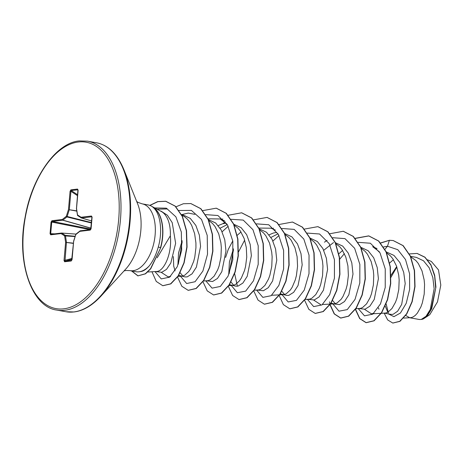 <?xml version="1.0" encoding="UTF-8"?>
<svg xmlns="http://www.w3.org/2000/svg" width="464" height="464" viewBox="0 0 464 464"><rect width="100%" height="100%" fill="white"/><g stroke="black" fill="none" stroke-linecap="round" stroke-linejoin="round"><path stroke-width="0.7" d="M142.088 203.829L148.039 204.914A33.942 18.647 100.3 0 1 151.177 206.022A33.942 18.647 100.3 0 1 153.346 207.524L153.242 207.501C160.527 213.591 162.8 231.356 158.311 246.918C156.095 254.753 153.068 261.081 149.222 265.913A33.942 18.647 100.3 0 1 139.223 271.765A33.942 18.647 100.3 0 1 139.038 271.788A33.942 18.647 100.3 0 1 135.9 271.701L129.949 270.616A33.942 18.647 -79.7 0 0 133.087 270.703A33.942 18.647 -79.7 0 0 154.808 237.759A33.942 18.647 -79.7 0 0 142.088 203.829L138.034 202.385L136.677 201.469M151.177 206.022L161.344 211.509A30.305 16.652 100.3 0 1 170.34 235.822L157.168 257.81M153.346 207.524L153.277 207.437A33.617 18.473 100.3 0 1 160.689 247.846L150.73 268.772L145.505 273.83L137.878 275.871L145.29 273.789L150.522 268.737L160.689 247.846M409.84 317.77L419.056 319.447A30.305 16.652 -79.7 0 0 421.173 319.429A30.305 16.652 -79.7 0 0 421.277 319.418L426.033 316.286L430.256 309.476L434.142 288.747L432.831 277.559L429.194 267.815L423.516 260.785L416.33 257.381L410.547 256.331M403.663 318.095L411.249 317.625L413.314 316.825L415.379 315.305L417.374 313.101L420.9 306.861L422.315 302.969L424.195 294.118L424.572 284.548L424.131 279.78L421.991 270.848L418.25 263.424L415.843 260.507L410.779 256.853M385.236 306.083L387.805 312.26M384.32 313.159L391.094 314.395L393.078 314.325L397.636 311.216L401.679 304.401L405.2 283.579L403.703 272.339L399.869 262.52L393.971 255.42L386.228 251.906M393.42 259.672L389.685 262.989M378.328 307.858L379.001 309.204M381.309 313.322L385.845 313.009L387.91 312.208L391.97 308.485L395.496 302.238L396.911 298.352L398.791 289.495L399.162 279.931L398.727 275.164L396.587 266.232L392.84 258.808L390.439 255.89L386.657 252.903M396.708 266.574L390.804 275.587M358.916 308.543L365.017 309.221L369.889 306.17L374.251 299.413L378.398 278.713L377.215 267.525L373.694 257.758L368.114 250.722L360.818 247.289M355.905 308.699L360.441 308.392L362.506 307.591L366.56 303.862L370.092 297.621L371.507 293.729L373.387 284.879L373.758 275.309L373.323 270.547L371.183 261.615L367.436 254.191L365.035 251.268L361.253 248.286M344.392 253.657L339.549 259.382M332.624 300.544L335.292 303.711M333.506 303.926L339.613 304.604L344.485 301.554L348.841 294.802L352.994 274.096L351.811 262.908L348.284 253.141L342.71 246.106L335.205 242.631M342.612 250.438L338.877 253.756M331.116 303.137L334.132 303.891L337.096 302.969L341.156 299.245L343.018 296.409L346.098 289.113L347.211 284.832L348.371 275.512L347.919 265.924L345.779 256.998L342.032 249.574L339.631 246.651L335.588 243.525M308.102 299.309L314.209 299.988L319.081 296.931L323.443 290.168L327.59 269.468L326.401 258.286L322.88 248.518L317.301 241.483L310.01 238.055M305.097 299.466L309.627 299.152L311.692 298.352L315.752 294.628L319.278 288.388L320.694 284.496L322.573 275.645L322.95 266.075L322.515 261.307L320.369 252.375L316.628 244.951L314.221 242.034L310.439 239.053M281.7 291.085L284.478 294.478M280.134 293.799L286.677 295.411L288.805 295.371L293.671 292.314L298.027 285.563L302.186 264.869L301.003 253.675L297.482 243.913L291.902 236.872L284.391 233.398M282.095 294.576L284.223 294.536L286.288 293.735L290.348 290.012L292.21 287.17L295.29 279.879L296.403 275.593L297.557 266.272L297.105 256.691L294.965 247.759L291.224 240.335L288.817 237.417L284.78 234.285M278.064 233.827L270.976 237.417M257.294 290.07L263.401 290.748L268.267 287.697L272.629 280.94L276.776 260.234L275.593 249.04L272.072 239.291L266.487 232.244L259.196 228.816M276.753 232.435L273.418 233.009L269.079 234.83M254.284 290.226L258.819 289.919L260.884 289.118L264.938 285.389L268.47 279.148L269.886 275.256L271.765 266.406L272.136 256.836L271.701 252.074L269.561 243.142L265.814 235.718L263.413 232.795L259.631 229.813M233.444 248.872L229.419 261.806L228.781 273.87M230.886 281.851L233.67 285.238M229.494 284.664L235.863 286.178L237.991 286.131L242.863 283.075L247.225 276.318L251.372 255.623L250.189 244.429L246.668 234.668L241.089 227.627L233.583 224.158M240.99 231.965L237.255 235.283M232.771 240.926L228.236 249.481L225.603 257.416M231.287 285.343L233.415 285.296L235.48 284.496L239.534 280.772L241.396 277.936L244.476 270.64L245.589 266.359L246.749 257.039L246.297 247.451L244.157 238.525L240.41 231.101L238.009 228.178L234.221 225.197M227.25 224.588L220.162 228.178M206.48 280.836L212.587 281.515L217.459 278.464L221.815 271.707L225.968 251.001L224.785 239.813L221.258 230.051L215.673 223.01L208.388 219.582M225.939 223.201L222.604 223.77L218.266 225.591M203.476 280.993L208.005 280.679L210.07 279.879L214.13 276.155L217.657 269.915L219.072 266.023L220.957 257.172L221.328 247.602L220.893 242.834L218.747 233.902L215.006 226.478L212.599 223.561L208.817 220.58M182.155 240.729L178.541 252.915L177.938 264.265M180.16 272.768L182.857 276.005M178.501 275.32L185.055 276.938L187.183 276.898L192.055 273.841L196.417 267.073L200.564 246.367L199.375 235.19L195.854 225.423L190.275 218.387L183.193 215L181.424 214.681M173.379 256.592L173.693 266.075L175.085 270.912M180.473 276.103L182.601 276.063L184.666 275.262L188.726 271.539L190.588 268.697L193.668 261.406L194.781 257.126L195.936 247.799L195.924 242.985L194.625 233.612L191.661 225.336L189.602 221.862L187.195 218.944L184.492 216.647L181.818 215.151M155.672 271.597L161.779 272.275L166.489 269.393L170.804 263.024L175.636 243.304L172.214 222.645L167.388 215.232L161.002 211.097M147.749 272.014L157.197 271.446C164.563 270.384 172.179 252.897 170.34 235.822M388.443 312.962L386.135 303.908M390.81 277.547L396.859 267.026M423.261 318.971L429.734 314.725L437.5 301.855L440.8 285.087L438.503 269.92L431.34 261.464L427.599 259.823M405.768 315.45L409.642 317.736M409.364 317.695L419.056 319.447M384.958 249.307L387.475 246.239L397.787 249.684L405.513 259.55L409.573 273.743L409.642 289.362L406.215 303.328L400.444 312.997L393.93 316.663L388.351 313.896M383.595 246.952L387.475 246.239L389.412 240.271L393.17 240.549L402.967 245.607L410.28 256.169L414.323 270.547L414.799 286.532L411.968 301.716L406.58 313.873L399.748 321.303L392.782 323.048L387.707 319.963L384.163 313.13M409.376 253.918L417.049 253.437L424.908 257.282L430.957 265.199L434.629 276.01L435.702 288.173L430.928 309.935L426.3 316.668L421.277 319.418M393.281 240.572L403.175 245.647L410.495 256.203L414.538 270.587L415.013 286.572L412.177 301.757L406.789 313.913L399.962 321.343L392.892 323.066M417.153 253.454L424.949 257.178L430.928 264.782L434.664 275.204L435.922 287.036L431.723 308.717L427.338 315.839L422.466 319.261L421.318 319.423M157.035 209.183L167.434 208.951M170.636 276.318L168.194 276.892L161.269 272.362M181.447 214.681L188.285 213.069L194.834 214.351M208.04 218.817L220.238 218.967L226.937 224.071M222.134 231.797L228.184 226.246M237.377 286.021L234.546 273.255M238.548 251.819L244.685 240.103M258.848 228.056L271.051 228.207L275.442 230.127M272.942 241.036L278.997 235.486M320.624 304.599L313.705 300.069M323.756 250.27L333.512 242.562M377.064 248.6L372.673 246.68L379.366 251.778M373.885 313.258L371.438 313.838L364.513 309.308M149.222 265.913C146.259 269.352 143.376 271.243 140.575 271.579L139.223 271.765M358.237 308.577L364.484 315.845L372.772 314.163L380.509 303.856L385.23 287.431L385.242 268.911L380.022 252.868L370.365 243.229L358.185 242.336M332.769 303.787L338.975 311.187L347.269 309.616L355.041 299.373L359.809 282.953L359.849 264.399L354.647 248.298L344.978 238.624L332.781 237.713M327.039 240.346L324.44 242.185M307.429 299.344L313.67 306.605L321.964 304.923L329.695 294.623L334.422 278.197L334.434 259.678L329.208 243.629L319.557 233.995L307.377 233.096M281.955 294.553L288.167 301.948L296.461 300.376L304.227 290.133L308.995 273.714L309.041 255.159L303.833 239.064L294.17 229.384L281.973 228.479M256.621 290.104L262.862 297.372L271.15 295.69L278.887 285.383L283.608 268.958L283.62 250.438L278.4 234.395L268.743 224.756L256.563 223.863M233.456 249.858L229.1 273.812M231.147 285.314L237.365 292.72L245.676 291.119L253.448 280.836L258.204 264.364L258.21 245.787L252.95 229.703L243.235 220.093L231.002 219.286M225.423 221.873L222.824 223.712M205.807 280.871L212.054 288.138L220.342 286.45L228.073 276.15L232.8 259.724L232.812 241.205L227.586 225.156L217.935 215.522L205.755 214.623M182.172 241.895L178.286 264.26M180.334 276.08L186.656 283.521L195.083 281.723L202.89 271.057L207.518 254.191L207.217 235.399L201.538 219.46L191.4 210.407L178.901 210.494M154.999 271.631L161.257 278.905L169.575 277.182L177.265 266.713L181.691 250.16L181.331 232.046L175.897 216.839L166.361 208.174L154.709 207.93M389.412 240.271L380.608 242.939M355.395 309.447L359.664 318.588L366.009 322.66L373.88 320.769L381.483 312.695L387.417 299.616L390.531 283.492L390.12 266.719L385.99 251.819L378.543 241.007L368.66 235.886L355.198 238.322M329.921 304.581L334.196 313.896L340.599 318.037L348.476 316.152L356.079 308.073L362.013 295L365.127 278.87L364.71 262.102L360.586 247.202L353.133 236.391L343.256 231.269L329.672 233.769M304.581 300.208L308.85 309.349L315.195 313.42L323.072 311.53L330.675 303.456L336.609 290.383L339.723 274.253L339.306 257.485L335.182 242.579L327.729 231.768L317.846 226.652L304.39 229.088M279.113 295.342L283.388 304.657L289.791 308.804L297.668 306.913L305.271 298.839L311.199 285.766L314.319 269.636L313.902 252.868L309.772 237.962L302.325 227.151L292.442 222.036L278.864 224.535M273.563 228.131L272.658 228.909M253.773 290.974L258.042 300.115L264.381 304.187L272.258 302.296L279.862 294.222L285.795 281.143L288.91 265.019L288.498 248.246L284.368 233.346L276.915 222.534L267.038 217.413L253.576 219.849M228.369 286.358L232.638 295.498L238.977 299.564L246.854 297.679L254.458 289.606L260.391 276.527L263.506 260.397L263.088 243.629L258.964 228.723L251.511 217.912L241.628 212.796L228.05 215.296M222.755 218.898L221.844 219.669M202.959 281.735L207.228 290.876L213.573 294.947L221.45 293.062L229.054 284.983L234.987 271.91L238.102 255.78L237.684 239.012L233.56 224.106L226.107 213.295L216.224 208.179L202.768 210.615M177.555 277.118L181.824 286.259L188.169 290.331L196.046 288.44L203.65 280.366L209.583 267.293L212.698 251.163L212.28 234.39L208.15 219.489L200.697 208.678L190.814 203.557L183.379 203.737L175.85 206.857M151.972 271.794L156.252 281.428L162.76 285.714L170.578 283.864L178.135 275.912L183.912 262.833L186.847 246.964L186.325 230.683L182.248 216.369L175.05 206.086L165.619 201.254L157.69 201.614L149.762 205.384M131.48 270.895L137.878 275.871M389.395 240.329L380.695 243.043M355.54 309.233L359.815 318.553L366.218 322.695L374.094 320.804L381.698 312.73L387.631 299.657L390.746 283.527L390.328 266.759L386.205 251.859L378.752 241.042L368.868 235.927L355.291 238.426M329.539 301.849L330.072 304.367M330.136 304.616L334.411 313.931L340.814 318.078L348.69 316.187L356.294 308.113L362.222 295.04L365.342 278.91L364.924 262.143L360.795 247.237L353.348 236.425L343.36 231.287M315.3 313.438L323.28 311.57L330.884 303.497L336.818 290.423L339.932 274.294L339.52 257.526L335.391 242.62L327.944 231.809L317.956 226.67M289.896 308.821L297.876 306.953L305.48 298.88L311.414 285.801L314.528 269.677L314.111 252.903L309.987 238.003L302.534 227.192L292.546 222.053M264.492 304.204L272.472 302.337L280.076 294.257L286.01 281.184L289.124 265.054L288.707 248.286L284.583 233.38L277.13 222.569L267.142 217.436M239.082 299.587L247.068 297.714L254.672 289.64L260.6 276.567L263.72 260.437L263.303 243.67L259.173 228.764L251.726 217.952L241.732 212.814M213.678 294.965L221.659 293.097L229.262 285.024L235.196 271.95L238.316 255.821L237.899 239.047L233.769 224.147L226.316 213.336L216.328 208.197M188.274 290.348L196.255 288.48L203.858 280.407L209.792 267.328L212.906 251.198L212.495 234.43L208.365 219.524L200.912 208.713L190.924 203.58M162.87 285.731L170.793 283.898L178.35 275.947L184.127 262.873L187.062 247.005L186.54 230.718L182.456 216.41L175.259 206.126L165.834 201.289L157.882 201.654L149.936 205.448M131.689 270.935L138.092 275.912M92.092 217.158L91.072 228.793L90.207 230.115L79.837 231.35L75.806 234.552L73.654 241.39L72.065 259.562L71.241 260.977L64.606 261.766L64.02 260.519L65.61 242.347L64.618 235.886L61.068 233.583L50.698 234.819L50.048 233.676L51.069 222.041L51.933 220.719L62.304 219.484L66.335 216.282L68.486 209.45L70.076 191.272L70.899 189.857L77.534 189.068L78.12 190.315L76.531 208.493L77.523 214.948L81.072 217.251L91.443 216.015L91.866 216.74A0.644 0.528 -96.8 0 1 91.443 216.015M153.242 207.501A33.617 18.473 100.3 0 1 160.48 247.811L158.311 246.918M77.923 189.741L77.807 189.718A0.644 0.528 -96.8 0 1 77.534 189.068M77.964 189.834L71.172 190.507L70.922 191.319L70.076 191.272M77.54 195.692L70.922 191.319L69.333 209.49A0.644 0.307 100.5 0 1 69.281 209.74L76.757 210.865M76.798 211.126L69.281 209.74L67.129 216.572A0.644 0.313 103.9 0 1 66.903 216.937A0.644 0.458 -128.5 0 1 66.335 216.282L91.507 222.592M91.014 228.253L62.733 220.209L52.362 221.438L51.73 222.065L51.069 222.041M89.97 229.657L51.73 222.065L50.709 233.694L51.237 234.274L61.439 233.061M75.058 236.565L64.618 235.886A0.644 0.522 -57 0 1 65.291 235.376A0.644 0.325 95.2 0 1 65.459 235.695L66.445 242.15A0.644 0.307 98.2 0 1 66.451 242.388L64.983 261.238L71.653 260.443M90.207 230.115A0.644 0.528 -96.8 0 1 90.637 229.576L80.289 230.805A0.644 0.528 -96.8 0 1 80.376 230.805L90.579 229.593M77.813 215.638A0.644 0.522 -57 0 1 77.697 215.586L81.252 217.889A0.644 0.644 0 0 0 81.42 217.964L91.646 220.98L81.478 217.976A0.644 0.354 106.4 0 1 81.42 217.964A0.644 0.354 106.4 0 1 81.362 217.941A0.644 0.522 -57 0 1 81.072 217.251A0.644 0.528 -96.8 0 0 81.502 217.97L91.652 220.963M77.697 215.586A0.644 0.522 -57 0 1 77.523 214.948L77.413 215.145A0.644 0.644 0 0 0 77.697 215.586M75.934 234.146A0.644 0.644 0 0 0 75.719 234.459L75.806 234.552A0.644 0.458 -128.5 0 1 75.934 234.146L79.965 230.944A0.644 0.644 0 0 1 80.289 230.805A0.644 0.528 -96.8 0 0 79.837 231.35A0.644 0.458 -128.5 0 1 80.092 230.881M77.494 215.255L76.421 208.533A0.644 0.644 0 0 0 76.421 208.684M73.695 241.263L73.567 241.292A0.644 0.644 0 0 0 73.538 241.431L75.8 234.424M77.621 194.77L71.172 190.507A0.644 0.528 -96.8 0 1 70.899 189.857M71.241 260.977A0.644 0.528 -96.8 0 1 71.618 260.449L73.643 241.489M64.606 261.766A0.644 0.528 -96.8 0 1 64.983 261.238L71.984 259.19M64.02 260.519L72.048 258.465M73.37 243.391L65.61 242.347L73.387 243.159M91.472 223.004L66.903 216.937L62.872 220.139A0.644 0.458 -128.5 0 1 62.304 219.484A0.644 0.528 -96.8 0 0 62.733 220.209A0.644 0.336 105.9 0 0 62.872 220.139L91.019 228.155M50.698 234.819A0.644 0.528 -96.8 0 1 51.15 234.274L61.521 233.044A0.644 0.528 -96.8 0 1 61.608 233.038A0.644 0.354 94.2 0 1 61.642 233.038A0.644 0.644 0 0 0 61.521 233.044A0.644 0.528 -96.8 0 0 61.068 233.583A0.644 0.522 -57 0 1 61.741 233.073L65.291 235.376L75.151 236.269M90.915 229.094L52.362 221.438A0.644 0.528 -96.8 0 1 51.933 220.719M54.862 233.833L50.048 233.676M56.776 310.074A85.846 47.166 -79.7 0 0 64.716 310.3A85.846 47.166 -79.7 0 0 119.654 226.96A85.846 47.166 -79.7 0 0 87.481 141.149L79.274 140.917C56.527 142.703 32.068 176.622 25.178 216.908C16.13 262.473 31.755 306.988 56.776 310.074L65.865 311.727A85.846 47.166 -79.7 0 0 73.805 311.947A85.846 47.166 -79.7 0 0 128.743 228.607A85.846 47.166 -79.7 0 0 96.57 142.802L87.481 141.149M78.37 142.001A84.558 46.458 -79.7 0 0 23.478 231.084A84.558 46.458 -79.7 0 0 63.771 308.833A84.558 46.458 -79.7 0 0 118.662 219.756A84.558 46.458 -79.7 0 0 78.37 142.001M65.865 311.727L74.072 311.959C83.259 310.816 92.179 305.59 100.833 296.276L125.767 269.05A43.999 24.174 -79.7 0 0 137.628 203.829L123.865 169.569C117.363 154.019 108.263 145.093 96.57 142.802M100.833 296.276A85.469 46.963 -79.7 0 0 123.865 169.569M61.683 233.044L75.992 234.1M75.968 234.123L61.741 233.073A0.644 0.354 94.2 0 0 61.642 233.038L75.997 234.1M91.93 216.763L81.502 217.97M76.456 208.568L77.94 189.753M129.949 270.616L126.069 270.483L124.05 270.924M168.194 276.892L170.073 276.793M177.822 276.387L181.697 276.184M220.238 218.967L224.628 220.887M228.88 285.609L232.51 285.418M271.695 295.266L283.318 294.657M322.509 304.5L330.252 304.094M330.501 304.082L334.132 303.891M371.438 313.838L381.066 313.333M91.942 216.734L90.66 229.576"/></g></svg>
